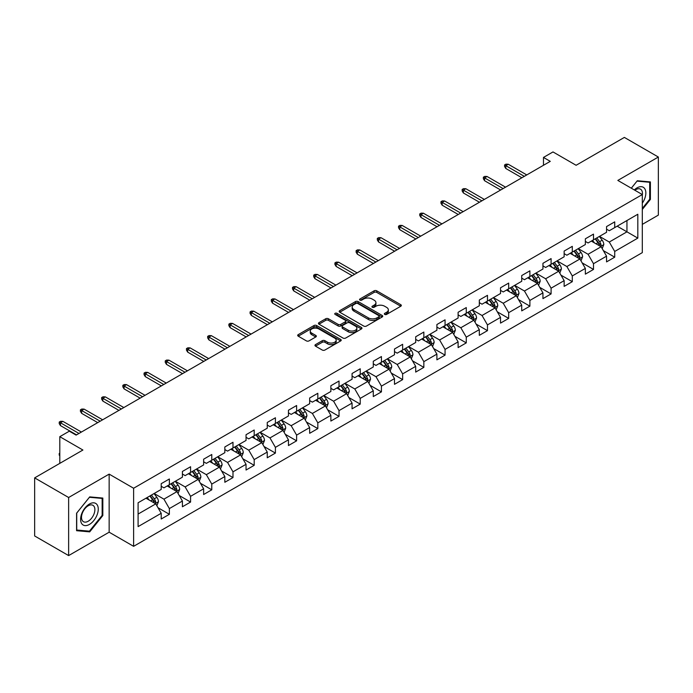 <?xml version="1.0" encoding="UTF-8"?>
<svg xmlns="http://www.w3.org/2000/svg" width="693" height="693" viewBox="0 0 693 693"><rect width="100%" height="100%" fill="white"/><g stroke="black" fill="none" stroke-linecap="round" stroke-linejoin="round"><path stroke-width="1.04" d="M384.736 314.423A1.317 0.762 0 0 0 386.607 314.423L400.779 306.237A1.888 1.091 0 0 0 401.334 305.466A1.888 1.091 0 0 0 400.779 304.695L376.767 290.826A1.888 1.091 0 0 0 374.099 290.826L359.918 299.012A1.317 0.762 0 0 0 359.528 299.549A1.317 0.762 0 0 0 359.918 300.095A1.317 0.762 0 0 0 361.789 300.095L363.626 299.029A6.038 3.482 0 0 1 372.158 299.029L374.159 300.19A6.038 3.482 0 0 1 375.935 302.65A6.038 3.482 0 0 1 374.159 305.119L372.332 306.176A1.317 0.762 0 0 0 371.942 306.722A1.317 0.762 0 0 0 372.332 307.259A1.317 0.762 0 0 0 374.194 307.259L376.03 306.202A6.038 3.482 0 0 1 384.572 306.202L386.573 307.354A6.038 3.482 0 0 1 388.34 309.823A6.038 3.482 0 0 1 386.573 312.283L384.736 313.34A1.317 0.762 0 0 0 384.355 313.886A1.317 0.762 0 0 0 384.736 314.423L384.736 313.34M315.514 344.603A1.888 1.091 0 0 0 314.969 345.374A1.888 1.091 0 0 0 315.514 346.145L322.254 350.034A1.888 1.091 0 0 0 324.922 350.034L340.67 340.939A1.888 1.091 0 0 0 341.225 340.168A1.888 1.091 0 0 0 340.67 339.405L316.649 325.537A1.888 1.091 0 0 0 313.981 325.537L298.241 334.624A1.888 1.091 0 0 0 297.687 335.395A1.888 1.091 0 0 0 298.241 336.166L306.375 340.869A1.888 1.091 0 0 0 309.043 340.869L315.783 336.971A1.888 1.091 0 0 0 316.337 336.2A1.888 1.091 0 0 0 315.783 335.438L311.746 333.108A5.05 2.911 0 0 1 310.273 331.046A5.05 2.911 0 0 1 313.383 328.352A5.05 2.911 0 0 1 318.884 328.984L334.702 338.115A5.05 2.911 0 0 1 336.174 340.168A5.05 2.911 0 0 1 333.064 342.862A5.05 2.911 0 0 1 327.564 342.229L324.922 340.713A1.888 1.091 0 0 0 322.254 340.713L315.514 344.603L315.514 346.145L322.254 342.281L322.254 340.713M642.307 224.376L658.35 215.116L658.35 157.034L624.367 137.413L576.108 165.28L552.997 151.932L543.477 157.432L550.277 161.356L76.109 435.109L69.317 431.185L59.797 436.677L59.797 463.366M68.633 497.505L68.633 555.587L109.147 532.198L109.147 474.116L68.633 497.505L34.65 477.884L82.909 450.026L59.797 436.677M109.147 474.116L133.619 488.244L642.307 194.551L642.307 252.633L133.619 546.327L133.619 488.244M658.35 157.034L617.835 180.423L642.307 194.551M363.756 326.074A1.888 1.091 0 0 0 366.424 326.074L382.172 316.987A1.888 1.091 0 0 0 382.718 316.216A1.888 1.091 0 0 0 382.172 315.445L358.151 301.576A1.888 1.091 0 0 0 355.483 301.576L339.735 310.663A1.888 1.091 0 0 0 339.18 311.434A1.888 1.091 0 0 0 339.735 312.205L363.756 326.074M335.663 314.709A1.317 0.762 0 0 1 336.997 314.891L361.391 328.976L345.677 338.054A1.888 1.091 0 0 1 343.009 338.054L318.988 324.185L325.727 320.322L325.727 318.754L318.988 322.643A1.888 1.091 0 0 0 318.433 323.414A1.888 1.091 0 0 0 318.988 324.185L318.988 322.643M325.727 320.322A1.888 1.091 0 0 1 328.395 320.322L328.395 318.754A1.888 1.091 0 0 0 325.727 318.754M328.395 318.754L338.132 324.376A1.888 1.091 0 0 0 340.8 324.376L345.27 321.795A1.888 1.091 0 0 0 345.824 321.032A1.888 1.091 0 0 0 345.27 320.261L335.135 314.405A1.317 0.762 0 0 1 334.745 313.86A1.317 0.762 0 0 1 335.559 313.158A1.317 0.762 0 0 1 336.997 313.323L361.417 327.425A1.888 1.091 0 0 1 361.971 328.196A1.888 1.091 0 0 1 361.417 328.967L361.417 327.425M68.633 555.587L34.65 535.966L34.65 477.884M158.021 507.744L169.369 514.301L169.369 508.575L182.415 501.039L182.415 506.765L190.575 502.061L190.575 496.327L203.629 488.79L203.629 494.525L211.781 489.812L211.781 484.086L224.835 476.55L224.835 482.276L232.987 477.572L232.987 471.838L246.041 464.31L246.041 470.036L254.192 465.324L254.192 459.598L267.247 452.061L267.247 457.796L275.407 453.083L275.407 447.357L288.453 439.821L288.453 445.547L296.613 440.843L296.613 435.109L309.658 427.572L309.658 433.307L317.818 428.595L317.818 422.869L330.864 415.332L330.864 421.058L339.024 416.354L339.024 410.62L352.07 403.092L352.07 408.818L360.23 404.106L360.23 398.38L373.284 390.843L373.284 396.578L381.436 391.866L381.436 386.131L394.49 378.603L394.49 384.329L402.642 379.617L402.642 373.891L415.696 366.354L415.696 372.089L423.847 367.377L423.847 361.651L436.902 354.114L436.902 359.84L445.062 355.137L445.062 349.402L458.108 341.866L458.108 347.6L466.268 342.888L466.268 337.162L479.313 329.625L479.313 335.351L487.474 330.648L487.474 324.913L500.519 317.385L500.519 323.111L508.679 318.399L508.679 312.673L521.725 305.137L521.725 310.871L529.885 306.159L529.885 300.433L542.94 292.896L542.94 298.622L551.091 293.919L551.091 288.184L564.145 280.648L564.145 286.382L572.297 281.67L572.297 275.944L585.351 268.408L585.351 274.133L593.503 269.43L593.503 263.695L606.557 256.167L606.557 261.893L614.717 257.181L614.717 251.455L637.82 238.115L637.82 214.25L626.948 220.53L626.948 231.834L637.82 238.115M169.369 514.301L161.209 519.014L161.209 513.279L138.098 526.619L138.098 502.763L161.209 489.423L161.209 483.688L169.369 478.984L169.369 484.71L182.415 477.174L182.415 471.448L190.575 466.735L190.575 472.47L203.629 464.934L203.629 459.208L211.781 454.495L211.781 460.221L224.835 452.694L224.835 446.959L232.987 442.255L232.987 447.981L246.041 440.445L246.041 434.719L254.192 430.006L254.192 435.741L267.247 428.205L267.247 422.47L275.407 417.766L275.407 423.492L288.453 415.956L288.453 410.23L296.613 405.518L296.613 411.252L309.658 403.716L309.658 397.99L317.818 393.277L317.818 399.003L330.864 391.476L330.864 385.741L339.024 381.037L339.024 386.763L352.07 379.227L352.07 373.501L360.23 368.789L360.23 374.523L373.284 366.987L373.284 361.252L381.436 356.548L381.436 362.274L394.49 354.738L394.49 349.012L402.642 344.3L402.642 350.034L415.696 342.498L415.696 336.763L423.847 332.06L423.847 337.786L436.902 330.249L436.902 324.523L445.062 319.811L445.062 325.545L458.108 318.009L458.108 312.283L466.268 307.571L466.268 313.297L479.313 305.769L479.313 300.034L487.474 295.331L487.474 301.057L500.519 293.52L500.519 287.794L508.679 283.082L508.679 288.816L521.725 281.28L521.725 275.545L529.885 270.842L529.885 276.568L542.94 269.031L542.94 263.305L551.091 258.593L551.091 264.328L564.145 256.791L564.145 251.065L572.297 246.353L572.297 252.079L585.351 244.551L585.351 238.816L593.503 234.113L593.503 239.839L606.557 232.302L606.557 226.576L614.717 221.864L614.717 227.599L637.82 214.25M167.195 485.966L176.984 491.623L163.929 499.151L154.141 493.503M161.209 486.278L163.929 487.855L169.369 484.71M163.929 499.151L169.369 508.575M176.984 491.623L182.415 501.039M188.401 473.726L198.189 479.374L185.135 486.91L175.346 481.263M182.415 474.038L185.135 475.606L190.575 472.47M185.135 486.91L190.575 496.327M198.189 479.374L203.629 488.79M209.607 461.477L219.395 467.134L206.341 474.67L196.552 469.014M203.629 461.798L206.341 463.366L211.781 460.221M206.341 474.67L211.781 484.086M219.395 467.134L224.835 476.55M230.812 449.237L240.601 454.885L227.555 462.422L217.767 456.774M224.835 449.549L227.555 451.117L232.987 447.981M227.555 462.422L232.987 471.838M240.601 454.885L246.041 464.31M252.018 436.997L261.807 442.645L248.761 450.181L238.972 444.525M246.041 437.309L248.761 438.877L254.192 435.741M248.761 450.181L254.192 459.598M261.807 442.645L267.247 452.061M273.224 424.748L283.013 430.405L269.967 437.933L260.178 432.285M267.247 425.06L269.967 426.637L275.407 423.492M269.967 437.933L275.407 447.357M283.013 430.405L288.453 439.821M294.438 412.508L304.218 418.156L291.173 425.693L281.384 420.045M288.453 412.82L291.173 414.388L296.613 411.252M291.173 425.693L296.613 435.109M304.218 418.156L309.658 427.572M315.644 400.259L325.433 405.916L312.378 413.444L302.59 407.796M309.658 400.58L312.378 402.148L317.818 399.003M312.378 413.444L317.818 422.869M325.433 405.916L330.864 415.332M336.85 388.019L346.639 393.667L333.584 401.204L323.796 395.556M330.864 388.331L333.584 389.899L339.024 386.763M333.584 401.204L339.024 410.62M346.639 393.667L352.07 403.092M358.056 375.779L367.844 381.427L354.79 388.964L345.001 383.307M352.07 376.091L354.79 377.659L360.23 374.523M354.79 388.964L360.23 398.38M367.844 381.427L373.284 390.843M379.262 363.53L389.05 369.178L375.996 376.715L366.207 371.067M373.284 363.842L375.996 365.419L381.436 362.274M375.996 376.715L381.436 386.131M389.05 369.178L394.49 378.603M400.467 351.29L410.256 356.938L397.21 364.475L387.422 358.818M394.49 351.602L397.21 353.17L402.642 350.034M397.21 364.475L402.642 373.891M410.256 356.938L415.696 366.354M421.673 339.042L431.462 344.698L418.416 352.226L408.627 346.578M415.696 339.362L418.416 340.93L423.847 337.786M418.416 352.226L423.847 361.651M431.462 344.698L436.902 354.114M442.879 326.801L452.668 332.449L439.622 339.986L429.833 334.338M436.902 327.113L439.622 328.681L445.062 325.545M439.622 339.986L445.062 349.402M452.668 332.449L458.108 341.866M464.093 314.553L473.873 320.209L460.828 327.746L451.039 322.089M458.108 314.873L460.828 316.441L466.268 313.297M460.828 327.746L466.268 337.162M473.873 320.209L479.313 329.625M485.299 302.313L495.088 307.961L482.033 315.497L472.245 309.849M479.313 302.624L482.033 304.192L487.474 301.057M482.033 315.497L487.474 324.913M495.088 307.961L500.519 317.385M506.505 290.072L516.294 295.72L503.239 303.257L493.451 297.6M500.519 290.384L503.239 291.952L508.679 288.816M503.239 303.257L508.679 312.673M516.294 295.72L521.725 305.137M527.711 277.824L537.499 283.48L524.445 291.008L514.656 285.36M521.725 278.136L524.445 279.712L529.885 276.568M524.445 291.008L529.885 300.433M537.499 283.48L542.94 292.896M548.917 265.584L558.705 271.232L545.651 278.768L535.862 273.12M542.94 265.895L545.651 267.463L551.091 264.328M545.651 278.768L551.091 288.184M558.705 271.232L564.145 280.648M570.122 253.335L579.911 258.991L566.865 266.528L557.077 260.871M564.145 253.655L566.865 255.223L572.297 252.079M566.865 266.528L572.297 275.944M579.911 258.991L585.351 268.408M591.328 241.095L601.117 246.743L588.071 254.279L578.283 248.631M585.351 241.407L588.071 242.974L593.503 239.839M588.071 254.279L593.503 263.695M601.117 246.743L606.557 256.167M617.16 226.187L626.948 231.834L609.277 242.039L599.488 236.382M606.557 229.166L609.277 230.734L614.717 227.599M609.277 242.039L614.717 251.455M109.147 532.198L133.619 546.327M543.477 157.432L543.477 165.28M138.098 514.067L155.778 503.863L145.989 498.215M155.778 503.863L161.209 513.279M603.36 250.632L614.717 257.181M582.155 262.872L593.503 269.43M560.949 275.121L572.297 281.67M539.743 287.361L551.091 293.919M518.537 299.601L529.885 306.159M497.331 311.85L508.679 318.399M476.117 324.09L487.474 330.648M454.911 336.339L466.268 342.888M433.705 348.579L445.062 355.137M412.5 360.828L423.847 367.377M391.294 373.068L402.642 379.617M370.088 385.308L381.436 391.866M348.882 397.557L360.23 404.106M327.676 409.797L339.024 416.354M306.462 422.046L317.818 428.595M285.256 434.286L296.613 440.843M264.05 446.526L275.407 453.083M242.845 458.775L254.192 465.324M221.639 471.015L232.987 477.572M200.433 483.264L211.781 489.812M179.227 495.504L190.575 502.061M642.307 209.477L650.398 199.411L650.398 181.921L637.283 180.752L631.297 188.193M76.585 530.699L89.709 531.869L102.824 515.549L102.824 498.059L89.709 496.89L76.585 513.21L76.585 530.699M649.713 199.021L650.398 199.411M102.148 515.159L102.824 515.549M88.323 531.072L89.709 531.869M385.265 314.605L386.573 313.851A6.038 3.482 0 0 0 388.34 311.391L388.34 309.823M375.935 302.65L375.935 304.227A6.038 3.482 0 0 1 374.159 306.687L372.86 307.441M400.762 306.254L376.767 292.403A1.888 1.091 0 0 0 374.099 292.403L360.447 300.277M382.146 316.996L358.151 303.144A1.888 1.091 0 0 0 355.483 303.144L339.761 312.222M378.837 316.753A1.317 0.762 0 0 0 379.218 316.216A1.317 0.762 0 0 0 378.837 315.67L357.753 303.499A1.317 0.762 0 0 0 355.881 303.499L353.95 304.617A6.038 3.482 0 0 0 352.183 307.086A6.038 3.482 0 0 0 353.95 309.546L368.355 317.87A6.038 3.482 0 0 0 376.897 317.87L378.837 316.753L378.837 318.321A1.317 0.762 0 0 0 379.218 317.784L379.218 316.216M352.183 307.086L352.183 308.654A6.038 3.482 0 0 0 353.95 311.122L353.95 309.546M378.837 318.321L376.897 319.438A6.038 3.482 0 0 1 368.355 319.438L353.95 311.122M328.395 320.322L338.132 325.953A1.888 1.091 0 0 0 340.8 325.953L345.27 323.371A1.888 1.091 0 0 0 345.824 322.6L345.824 321.032M348.241 330.214A5.05 2.911 0 0 0 353.742 330.847A5.05 2.911 0 0 0 356.86 328.153A5.05 2.911 0 0 0 355.379 326.091L349.809 322.877A1.888 1.091 0 0 0 347.141 322.877L342.671 325.459A1.888 1.091 0 0 0 342.117 326.23A1.888 1.091 0 0 0 342.671 327.001L348.241 330.214L348.241 331.782A5.05 2.911 0 0 0 353.742 332.415A5.05 2.911 0 0 0 356.86 329.721L356.86 328.153M342.117 326.23L342.117 327.798A1.888 1.091 0 0 0 342.671 328.569L342.671 327.001M348.241 331.782L342.671 328.569M336.174 340.168L336.174 341.744A5.05 2.911 0 0 1 333.064 344.438A5.05 2.911 0 0 1 327.564 343.806L324.922 342.281A1.888 1.091 0 0 0 322.254 342.281M310.273 331.046L310.273 332.614A5.05 2.911 0 0 0 311.746 334.676L311.746 333.108M315.757 336.989L311.746 334.676M340.67 339.405L340.67 340.939L316.649 327.105A1.888 1.091 0 0 0 313.981 327.105L298.267 336.183M602.191 248.605L603.811 244.534A5.094 2.945 -120 0 0 602.182 240.194L599.376 236.452M594.49 242.914L592.584 240.376M600.329 246.292L601.056 244.75A5.094 2.945 -120 0 0 599.601 241.684L596.794 237.942M595.521 238.678L598.631 242.827A2.599 1.499 60 0 1 599.107 243.615L601.056 244.75M595.166 238.877L597.972 242.628A5.094 2.945 60 0 1 599.428 245.694M524.315 176.343L505.795 165.653L505.795 168.477L504.573 166.519L504.573 164.951L505.795 165.653L508.246 164.241L526.758 174.931M505.795 168.477L521.864 177.754M504.573 164.951L505.933 164.163L508.246 164.241M642.307 203.188A12.5 7.216 120 0 0 644.663 198.77A12.5 7.216 120 0 0 643.884 187.708A12.5 7.216 120 0 0 634.303 189.934M648.873 181.783L649.713 182.276L649.713 199.22L642.307 208.437M631.323 188.21L637.006 181.133L649.713 182.276M642.307 195.218A9.459 5.466 120 0 0 640.497 189.172A9.459 5.466 120 0 0 634.849 190.246M89.432 524.428A12.5 7.216 120 0 0 98.267 509.121A12.5 7.216 120 0 0 89.432 504.019A12.5 7.216 120 0 0 80.596 519.326A12.5 7.216 120 0 0 89.432 524.428M88.193 521.231A9.459 5.466 120 0 0 94.378 512.898A9.459 5.466 120 0 0 92.923 505.31A9.459 5.466 120 0 0 88.193 505.786A9.459 5.466 120 0 0 82.017 514.119A9.459 5.466 120 0 0 83.463 521.699A9.459 5.466 120 0 0 88.193 521.231M76.724 513.089L89.432 497.279L102.148 498.414L102.148 515.358L89.432 531.167L76.724 530.032L76.724 513.089M101.299 497.92L102.148 498.414M580.985 260.845L582.605 256.774A5.094 2.945 -120 0 0 580.977 252.434L578.17 248.692M573.284 255.163L571.37 252.616M579.123 258.532L579.85 256.99A5.094 2.945 -120 0 0 578.395 253.933L575.588 250.182M574.315 250.918L577.425 255.076A2.599 1.499 60 0 1 577.893 255.864L579.85 256.99M573.96 251.126L576.767 254.868A5.094 2.945 60 0 1 578.222 257.935M559.779 273.094L561.399 269.023A5.094 2.945 -120 0 0 559.771 264.683L556.964 260.932M552.07 267.403L550.164 264.856M557.917 270.781L558.645 269.239A5.094 2.945 -120 0 0 557.189 266.173L554.383 262.43M553.109 263.167L556.219 267.316A2.599 1.499 60 0 1 556.687 268.104L558.645 269.239M552.754 263.366L555.552 267.117A5.094 2.945 60 0 1 557.016 270.175M503.101 188.591L484.589 177.902L484.589 180.726L483.368 178.759L483.368 177.191L484.589 177.902L487.04 176.481L505.552 187.171M484.589 180.726L500.658 190.003M483.368 177.191L484.728 176.403L487.04 176.481M481.895 200.831L463.383 190.142L463.383 192.966L462.162 191.008L462.162 189.432L463.383 190.142L465.826 188.73L484.346 199.419M463.383 192.966L479.452 202.243M462.162 189.432L463.522 188.652L465.826 188.73M538.574 285.334L540.185 281.263A5.094 2.945 -120 0 0 538.565 276.923L535.758 273.181M530.864 279.651L528.958 277.105M536.711 283.021L537.439 281.479A5.094 2.945 -120 0 0 535.984 278.413L533.177 274.671M531.895 275.407L535.013 279.565A2.599 1.499 60 0 1 535.481 280.353L537.439 281.479M531.54 275.615L534.346 279.357A5.094 2.945 60 0 1 535.81 282.423M517.368 297.583L518.979 293.503A5.094 2.945 -120 0 0 517.359 289.172L514.553 285.421M509.658 291.892L507.752 289.345M515.505 295.261L516.233 293.728A5.094 2.945 -120 0 0 514.778 290.662L511.971 286.911M510.689 287.647L513.808 291.805A2.599 1.499 60 0 1 514.275 292.593L516.233 293.728M510.334 287.855L513.141 291.606A5.094 2.945 60 0 1 514.604 294.664M496.162 309.823L497.773 305.752A5.094 2.945 -120 0 0 496.153 301.412L493.347 297.669M488.452 304.132L486.547 301.594M494.3 307.51L495.027 305.968A5.094 2.945 -120 0 0 493.563 302.902L490.757 299.159M489.483 299.896L492.593 304.054A2.599 1.499 60 0 1 493.07 304.842L495.027 305.968M489.128 300.104L491.935 303.846A5.094 2.945 60 0 1 493.39 306.912M460.689 213.072L442.177 202.382L442.177 205.215L440.956 203.248L440.956 201.68L442.177 202.382L444.62 200.97L463.141 211.66M442.177 205.215L458.246 214.483M440.956 201.68L442.316 200.892L444.62 200.97M439.483 225.32L420.972 214.631L420.972 217.455L419.741 215.488L419.741 213.92L420.972 214.631L423.414 213.219L441.935 223.908M420.972 217.455L437.04 226.732M419.741 213.92L421.101 213.141L423.414 213.219M418.277 237.56L399.766 226.871L399.766 229.695L398.536 227.737L398.536 226.169L399.766 226.871L402.209 225.459L420.72 236.148M399.766 229.695L415.826 238.972M398.536 226.169L399.896 225.381L402.209 225.459M397.072 249.809L378.551 239.12L378.551 241.944L377.33 239.977L377.33 238.409L378.551 239.12L381.003 237.708L399.514 248.397M378.551 241.944L394.62 251.221M377.33 238.409L378.69 237.621L381.003 237.708M375.866 262.049L357.345 251.36L357.345 254.184L356.124 252.226L356.124 250.649L357.345 251.36L359.797 249.948L378.309 260.637M357.345 254.184L373.414 263.461M356.124 250.649L357.484 249.87L359.797 249.948M354.66 274.289L336.14 263.6L336.14 266.433L334.918 264.466L334.918 262.898L336.14 263.6L338.591 262.188L357.103 272.877M336.14 266.433L352.209 275.71M334.918 262.898L336.278 262.11L338.591 262.188M333.446 286.538L314.934 275.849L314.934 278.673L313.712 276.715L313.712 275.138L314.934 275.849L317.385 274.437L335.897 285.126M314.934 278.673L331.003 287.95M313.712 275.138L315.072 274.359L317.385 274.437M312.24 298.778L293.728 288.089L293.728 290.913L292.507 288.955L292.507 287.387L293.728 288.089L296.171 286.677L314.691 297.366M293.728 290.913L309.797 300.19M292.507 287.387L293.867 286.599L296.171 286.677M291.034 311.027L272.522 300.338L272.522 303.162L271.301 301.195L271.301 299.627L272.522 300.338L274.965 298.926L293.486 309.615M272.522 303.162L288.591 312.439M271.301 299.627L272.661 298.848L274.965 298.926M269.828 323.267L251.316 312.578L251.316 315.402L250.086 313.444L250.086 311.876L251.316 312.578L253.759 311.166L272.28 321.855M251.316 315.402L267.385 324.679M250.086 311.876L251.446 311.088L253.759 311.166M248.622 335.516L230.111 324.826L230.111 327.65L228.881 325.684L228.881 324.116L230.111 324.826L232.553 323.406L251.065 334.095M230.111 327.65L246.171 336.928M228.881 324.116L230.241 323.328L232.553 323.406M227.417 347.756L208.896 337.067L208.896 339.891L207.675 337.933L207.675 336.356L208.896 337.067L211.348 335.655L229.859 346.344M208.896 339.891L224.965 349.168M207.675 336.356L209.035 335.577L211.348 335.655M206.211 359.996L187.69 349.307L187.69 352.139L186.469 350.173L186.469 348.605L187.69 349.307L190.142 347.895L208.654 358.584M187.69 352.139L203.759 361.408M186.469 348.605L187.829 347.817L190.142 347.895M185.005 372.245L166.485 361.555L166.485 364.379L165.263 362.413L165.263 360.845L166.485 361.555L168.936 360.143L187.448 370.833M166.485 364.379L182.554 373.657M165.263 360.845L166.623 360.065L168.936 360.143M163.791 384.485L145.279 373.796L145.279 376.62L144.057 374.662L144.057 373.094L145.279 373.796L147.73 372.384L166.242 383.073M145.279 376.62L161.348 385.897M144.057 373.094L145.417 372.306L147.73 372.384M142.585 396.734L124.073 386.044L124.073 388.868L122.852 386.902L122.852 385.334L124.073 386.044L126.516 384.624L145.036 395.313M124.073 388.868L140.142 398.146M122.852 385.334L124.212 384.546L126.516 384.624M121.379 408.974L102.867 398.284L102.867 401.108L101.646 399.151L101.646 397.574L102.867 398.284L105.31 396.872L123.83 407.562M102.867 401.108L118.936 410.386M101.646 397.574L102.997 396.794L105.31 396.872M100.173 421.214L81.661 410.525L81.661 413.357L80.431 411.391L80.431 409.823L81.661 410.525L84.104 409.113L102.625 419.802M81.661 413.357L97.73 422.626M80.431 409.823L81.791 409.035L84.104 409.113M474.948 322.072L476.567 317.992A5.094 2.945 -120 0 0 474.939 313.652L472.141 309.91M467.247 316.38L465.341 313.834M473.085 319.75L473.821 318.208A5.094 2.945 -120 0 0 472.357 315.15L469.551 311.4M468.277 312.136L471.387 316.294A2.599 1.499 60 0 1 471.864 317.082L473.821 318.208M467.922 312.344L470.729 316.086A5.094 2.945 60 0 1 472.184 319.152M453.742 334.312L455.362 330.24A5.094 2.945 -120 0 0 453.733 325.901L450.926 322.15M446.041 328.621L444.135 326.082M451.879 331.999L452.607 330.457A5.094 2.945 -120 0 0 451.152 327.391L448.345 323.648M447.072 324.385L450.181 328.534A2.599 1.499 60 0 1 450.658 329.322L452.607 330.457M446.716 324.584L449.523 328.335A5.094 2.945 60 0 1 450.978 331.393M432.536 346.552L434.156 342.481A5.094 2.945 -120 0 0 432.527 338.141L429.721 334.398M424.835 340.869L422.929 338.323M430.674 344.239L431.401 342.697A5.094 2.945 -120 0 0 429.946 339.631L427.139 335.888M425.866 336.625L428.976 340.783A2.599 1.499 60 0 1 429.452 341.571L431.401 342.697M425.511 336.833L428.317 340.575A5.094 2.945 60 0 1 429.773 343.641M411.33 358.801L412.95 354.721A5.094 2.945 -120 0 0 411.321 350.389L408.515 346.639M403.629 353.109L401.715 350.563M409.468 356.479L410.195 354.946A5.094 2.945 -120 0 0 408.74 351.879L405.933 348.129M404.66 348.874L407.77 353.023A2.599 1.499 60 0 1 408.238 353.811L410.195 354.946M404.305 349.073L407.112 352.824A5.094 2.945 60 0 1 408.567 355.881M390.124 371.041L391.744 366.969A5.094 2.945 -120 0 0 390.116 362.63L387.309 358.887M382.415 365.35L380.509 362.811M388.262 368.728L388.99 367.186A5.094 2.945 -120 0 0 387.534 364.12L384.728 360.377M383.454 361.114L386.564 365.272A2.599 1.499 60 0 1 387.032 366.06L388.99 367.186M383.099 361.322L385.897 365.064A5.094 2.945 60 0 1 387.361 368.13M368.919 383.29L370.53 379.21A5.094 2.945 -120 0 0 368.91 374.878L366.103 371.127M361.209 377.598L359.303 375.052M367.056 380.968L367.784 379.426A5.094 2.945 -120 0 0 366.328 376.368L363.522 372.617M362.24 373.354L365.358 377.512A2.599 1.499 60 0 1 365.826 378.3L367.784 379.426M361.885 373.562L364.691 377.304A5.094 2.945 60 0 1 366.155 380.37M347.713 395.53L349.324 391.458A5.094 2.945 -120 0 0 347.704 387.118L344.897 383.376M340.003 389.838L338.097 387.3M345.85 393.217L346.578 391.675A5.094 2.945 -120 0 0 345.123 388.608L342.316 384.866M341.034 385.603L344.152 389.752A2.599 1.499 60 0 1 344.62 390.54L346.578 391.675M340.679 385.802L343.485 389.553A5.094 2.945 60 0 1 344.949 392.619M326.507 407.77L328.118 403.698A5.094 2.945 -120 0 0 326.498 399.359L323.692 395.616M318.797 402.087L316.892 399.54M324.645 405.457L325.372 403.915A5.094 2.945 -120 0 0 323.908 400.849L321.102 397.106M319.828 397.843L322.938 402.001A2.599 1.499 60 0 1 323.414 402.789L325.372 403.915M319.473 398.051L322.28 401.793A5.094 2.945 60 0 1 323.735 404.859M305.292 420.019L306.912 415.947A5.094 2.945 -120 0 0 305.284 411.607L302.486 407.856M297.592 414.327L295.686 411.781M303.43 417.706L304.166 416.164A5.094 2.945 -120 0 0 302.702 413.097L299.896 409.355M298.622 410.091L301.732 414.241A2.599 1.499 60 0 1 302.209 415.029L304.166 416.164M298.267 410.291L301.074 414.042A5.094 2.945 60 0 1 302.529 417.099M284.087 432.259L285.707 428.187A5.094 2.945 -120 0 0 284.078 423.847L281.271 420.105M276.386 426.576L274.48 424.029M282.224 429.946L282.952 428.404A5.094 2.945 -120 0 0 281.497 425.337L278.69 421.595M277.417 422.332L280.526 426.49A2.599 1.499 60 0 1 281.003 427.278L282.952 428.404M277.061 422.539L279.868 426.282A5.094 2.945 60 0 1 281.323 429.348M262.881 444.508L264.501 440.427A5.094 2.945 -120 0 0 262.872 436.096L260.066 432.345M255.18 438.816L253.274 436.269M261.018 442.186L261.746 440.644A5.094 2.945 -120 0 0 260.291 437.586L257.484 433.835M256.211 434.572L259.321 438.73A2.599 1.499 60 0 1 259.797 439.518L261.746 440.644M255.856 434.78L258.662 438.522A5.094 2.945 60 0 1 260.118 441.588M241.675 456.748L243.295 452.676A5.094 2.945 -120 0 0 241.666 448.336L238.86 444.594M233.974 451.056L232.06 448.518M239.813 454.435L240.54 452.893A5.094 2.945 -120 0 0 239.085 449.826L236.278 446.084M235.005 446.82L238.115 450.97A2.599 1.499 60 0 1 238.583 451.767L240.54 452.893M234.65 447.02L237.456 450.771A5.094 2.945 60 0 1 238.912 453.837M220.469 468.988L222.089 464.916A5.094 2.945 -120 0 0 220.461 460.576L217.654 456.834M212.76 463.305L210.854 460.758M218.607 466.675L219.334 465.133A5.094 2.945 -120 0 0 217.879 462.075L215.073 458.324M213.799 459.061L216.909 463.219A2.599 1.499 60 0 1 217.377 464.007L219.334 465.133M213.444 459.268L216.242 463.011A5.094 2.945 60 0 1 217.706 466.077M199.263 481.237L200.875 477.165A5.094 2.945 -120 0 0 199.255 472.825L196.448 469.074M191.554 475.545L189.648 472.998M197.401 478.924L198.129 477.382A5.094 2.945 -120 0 0 196.673 474.315L193.867 470.573M192.585 471.309L195.703 475.459A2.599 1.499 60 0 1 196.171 476.247L198.129 477.382M192.23 471.509L195.036 475.259A5.094 2.945 60 0 1 196.5 478.317M178.058 493.477L179.669 489.405A5.094 2.945 -120 0 0 178.049 485.065L175.242 481.323M170.348 487.794L168.442 485.247M176.195 491.164L176.923 489.622A5.094 2.945 -120 0 0 175.459 486.555L172.661 482.813M171.379 483.549L174.497 487.707A2.599 1.499 60 0 1 174.965 488.496L176.923 489.622M171.024 483.757L173.83 487.5A5.094 2.945 60 0 1 175.294 490.566M156.852 505.725L158.463 501.645A5.094 2.945 -120 0 0 156.843 497.314L154.037 493.563M149.142 500.034L147.237 497.487M154.989 503.404L155.717 501.871A5.094 2.945 -120 0 0 154.253 498.804L151.446 495.053M150.173 495.79L153.283 499.948A2.599 1.499 60 0 1 153.759 500.736L155.717 501.871M149.818 495.997L152.625 499.748A5.094 2.945 60 0 1 154.08 502.806M59.797 455.942L59.226 455.032L59.226 453.456L59.797 453.127M59.797 453.794L59.226 453.456M78.967 433.463L60.456 422.773L60.456 425.597L59.226 423.631L59.226 422.063L60.456 422.773L62.898 421.361L81.41 432.051M60.456 425.597L76.516 434.875M59.226 422.063L60.586 421.283L62.898 421.361M386.573 313.851L386.573 312.283M372.332 307.259L372.332 306.176M374.159 306.687L374.159 305.119M359.918 300.095L359.918 299.012M374.099 292.403L374.099 290.826M376.767 292.403L376.767 290.826M400.779 306.237L400.779 304.695M339.735 312.205L339.735 310.663M355.483 303.144L355.483 301.576M358.151 303.144L358.151 301.576M382.172 316.987L382.172 315.445M368.355 319.438L368.355 317.87M376.897 319.438L376.897 317.87M338.132 325.953L338.132 324.376M340.8 325.953L340.8 324.376M345.27 323.371L345.27 321.795M336.997 314.891L336.997 313.323M324.922 342.281L324.922 340.713M327.564 343.806L327.564 342.229M315.783 336.971L315.783 335.438M298.241 336.166L298.241 334.624M313.981 327.105L313.981 325.537M316.649 327.105L316.649 325.537M600.614 246.457L603.776 244.629M599.601 241.684L602.182 240.194M595.98 243.78L597.972 242.628M579.409 258.697L582.57 256.878M578.395 253.933L580.977 252.434M574.774 256.02L576.767 254.868M558.203 270.946L561.365 269.118M557.189 266.173L559.771 264.683M553.56 268.26L555.552 267.117M536.997 283.186L540.159 281.358M535.984 278.413L538.565 276.923M532.354 280.509L534.346 279.357M515.791 295.426L518.944 293.607M514.778 290.662L517.359 289.172M511.148 292.749L513.141 291.606M494.585 307.675L497.739 305.847M493.563 302.902L496.153 301.412M489.942 304.998L491.935 303.846M473.371 319.915L476.533 318.096M472.357 315.15L474.939 313.652M468.737 317.238L470.729 316.086M452.165 332.164L455.327 330.336M451.152 327.391L453.733 325.901M447.531 329.487L449.523 328.335M430.959 344.404L434.121 342.576M429.946 339.631L432.527 338.141M426.325 341.727L428.317 340.575M409.754 356.652L412.915 354.825M408.74 351.879L411.321 350.389M405.119 353.967L407.112 352.824M388.548 368.893L391.71 367.065M387.534 364.12L390.116 362.63M383.905 366.216L385.897 365.064M367.342 381.133L370.504 379.314M366.328 376.368L368.91 374.878M362.699 378.456L364.691 377.304M346.136 393.381L349.289 391.554M345.123 388.608L347.704 387.118M341.493 390.705L343.485 389.553M324.93 405.622L328.084 403.802M323.908 400.849L326.498 399.359M320.287 402.945L322.28 401.793M303.716 417.87L306.878 416.043M302.702 413.097L305.284 411.607M299.081 415.185L301.074 414.042M282.51 430.11L285.672 428.283M281.497 425.337L284.078 423.847M277.876 427.434L279.868 426.282M261.304 442.351L264.466 440.531M260.291 437.586L262.872 436.096M256.67 439.674L258.662 438.522M240.099 454.599L243.26 452.772M239.085 449.826L241.666 448.336M235.464 451.923L237.456 450.771M218.893 466.839L222.055 465.02M217.879 462.075L220.461 460.576M214.25 464.163L216.242 463.011M197.687 479.088L200.849 477.26M196.673 474.315L199.255 472.825M193.044 476.403L195.036 475.259M176.481 491.328L179.634 489.501M175.459 486.555L178.049 485.065M171.838 488.652L173.83 487.5M155.275 503.568L158.428 501.749M154.253 498.804L156.843 497.314M150.632 500.892L152.625 499.748"/></g></svg>
